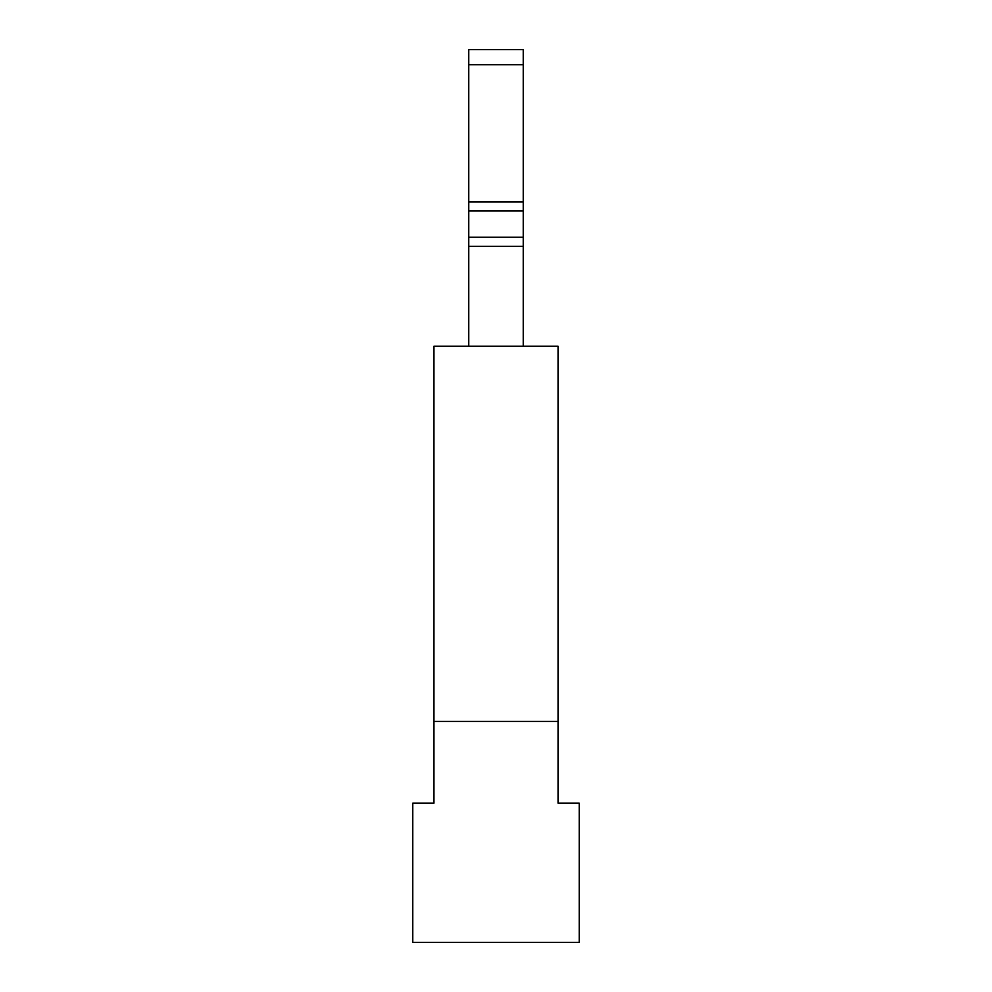 <?xml version="1.0" encoding="UTF-8"?>
<svg xmlns="http://www.w3.org/2000/svg" width="992" height="992" viewBox="0 0 992 992"><rect width="100%" height="100%" fill="white"/><g stroke="black" fill="none" stroke-linecap="round" stroke-linejoin="round"><path stroke-width="1.49" d="M523.243 64.728L523.243 237.237L468.757 237.237L468.757 64.728L523.243 64.728L523.243 49.6L468.757 49.6L468.757 64.728M523.243 346.196L523.243 237.237M468.757 237.237L468.757 346.196M579.229 803.185L558.037 803.185L558.037 721.469L433.963 721.469L433.963 803.185L412.771 803.185L412.771 942.4L579.229 942.4L579.229 803.185M433.963 721.469L433.963 346.196L558.037 346.196L558.037 721.469M523.243 211.011L468.757 211.011M523.243 201.934L468.757 201.934M468.757 246.314L523.243 246.314"/></g></svg>
